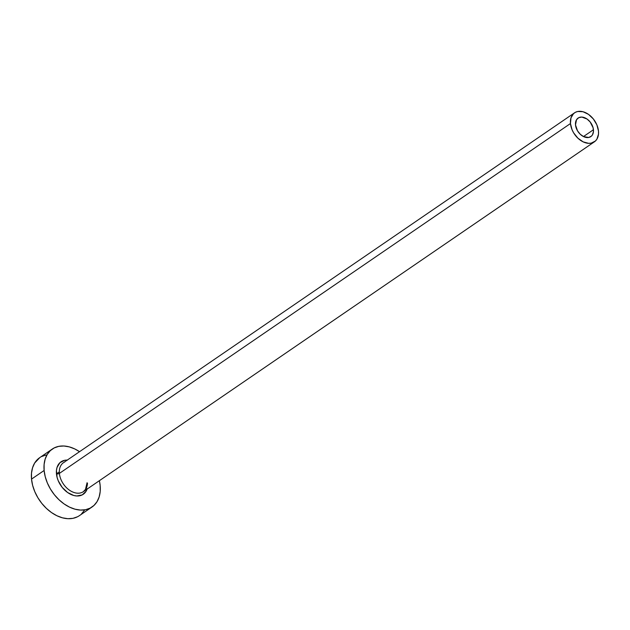 <?xml version="1.0" encoding="UTF-8"?>
<svg xmlns="http://www.w3.org/2000/svg" width="630" height="630" viewBox="0 0 630 630"><rect width="100%" height="100%" fill="white"/><g stroke="black" fill="none" stroke-linecap="round" stroke-linejoin="round"><path stroke-width="0.94" d="M593.444 129.741A11.245 7.757 -124.4 0 1 590.83 136.6A11.245 7.757 -124.4 0 1 581.443 135.277A11.245 7.757 -124.4 0 1 575.505 124.905L576.505 119.771L578.726 117.684L581.821 117.07L587.05 119.031L590.16 121.976L593.09 127.748L593.452 131.638L592.444 134.867L591.468 136.08L588.759 137.458L583.632 136.631L580.261 134.269L577.529 130.851L575.505 124.905A11.245 7.757 -124.4 0 1 578.12 118.046A11.245 7.757 -124.4 0 1 587.506 119.369A11.245 7.757 -124.4 0 1 593.444 129.741L583.482 136.553L593.444 129.741M87.113 489.085A19.68 13.569 -124.4 0 1 70.426 494.203A19.68 13.569 -124.4 0 1 56.456 473.807A2.111 0.961 174.7 0 0 59.393 473.398A17.569 12.12 55.6 0 0 67.851 488.951A17.569 12.12 55.6 0 0 82.018 492.408A17.569 12.12 55.6 0 0 87.475 483.305M574.552 112.825L63.488 462.68A17.569 12.12 55.6 0 0 59.393 473.398L570.465 123.543A17.569 12.12 -124.4 0 1 574.552 112.825A17.569 12.12 -124.4 0 1 589.215 114.896A17.569 12.12 -124.4 0 1 598.484 131.095A17.569 12.12 -124.4 0 1 594.397 141.821A17.569 12.12 -124.4 0 1 579.734 139.75A17.569 12.12 -124.4 0 1 570.465 123.543L59.393 473.398A17.569 12.12 55.6 0 0 68.67 489.605A17.569 12.12 55.6 0 0 83.333 491.676L594.397 141.821M52.298 449.04L39.706 457.663A35.138 24.231 55.6 0 0 31.524 479.107L44.124 470.484A35.138 24.231 -124.4 0 1 52.298 449.04A35.138 24.231 -124.4 0 1 79.537 451.686L74.781 448.946L69.261 446.875L63.843 446.001L58.755 446.355L54.172 447.93L50.29 450.663L47.242 454.443L45.147 459.136L44.1 464.546L44.124 470.484L31.524 479.107A35.138 24.231 55.6 0 0 50.069 511.513A35.138 24.231 55.6 0 0 79.396 515.655L91.996 507.032A35.138 24.231 -124.4 0 1 62.669 502.89A35.138 24.231 -124.4 0 1 44.124 470.484L45.226 476.705L47.36 482.982L50.455 489.069L54.377 494.731L58.984 499.748L64.095 503.937L69.513 507.126L75.041 509.197L80.451 510.072L85.546 509.717L90.121 508.142L94.012 505.41L97.059 501.63L99.146 496.944L100.201 491.526L100.17 485.596A35.138 24.231 -124.4 0 1 91.996 507.032M99.39 480.682A35.138 24.231 -124.4 0 1 100.17 485.596L99.39 480.682M87.271 488.62L86.097 491.25L82.215 494.897L76.797 495.975L73.765 495.487L67.638 492.542L62.197 487.384L58.267 480.808L57.07 477.296L56.44 470.484L57.031 467.452L59.905 462.703L64.646 460.294L67.497 460.097M46.155 454.978L41.58 456.553M39.8 457.601L34.642 463.066L32.555 467.759L31.5 473.169L31.524 479.107L32.626 485.328L34.768 491.605L37.855 497.692L41.777 503.354L46.384 508.371L51.495 512.56L56.92 515.749L62.441 517.821L67.851 518.695L72.946 518.34L77.521 516.765M81.412 514.041L84.459 510.253M570.465 123.543L572.079 129.796L573.623 132.835L577.891 138.175L583.159 141.868L588.625 143.341L591.176 143.16L595.405 141.01L596.925 139.12L598.5 134.064L598.484 131.095L596.87 124.85L593.358 118.976L588.499 114.369L583.026 111.738L577.781 111.478L575.489 112.266L573.544 113.636L570.977 117.865L570.465 123.543M64.803 461.94A17.569 12.12 55.6 0 0 59.393 473.398A2.111 0.961 -5.3 0 1 56.456 473.807A19.68 13.569 -124.4 0 1 67.268 460.089M87.074 482.722L85.483 489.416L83.333 491.676M59.322 471.917L56.464 473.87"/></g></svg>
